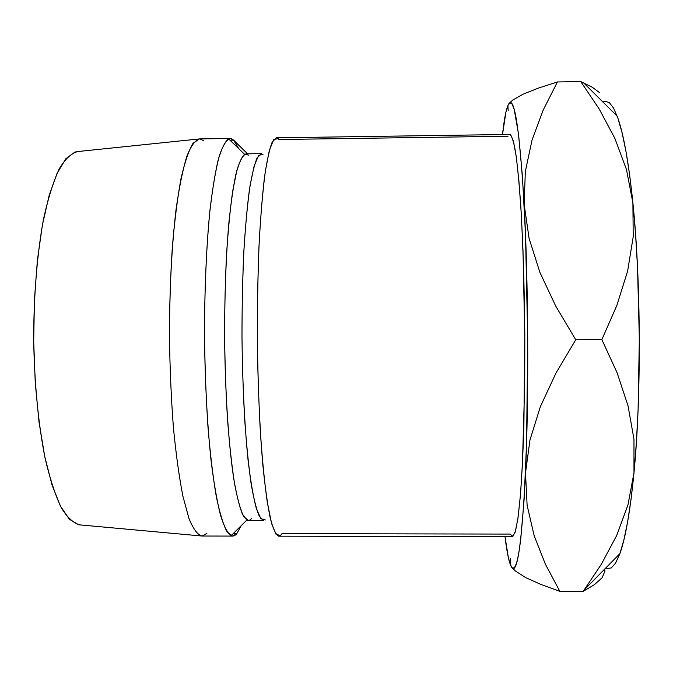 <?xml version="1.0" encoding="UTF-8"?>
<svg xmlns="http://www.w3.org/2000/svg" width="673" height="673" viewBox="0 0 673 673"><rect width="100%" height="100%" fill="white"/><g stroke="black" fill="none" stroke-linecap="round" stroke-linejoin="round"><path stroke-width="1.01" d="M276.309 137.814L272.136 142.196C269.385 149.406 266.802 161.327 264.405 177.958C262.176 197.214 260.358 220.264 258.954 247.117C257.852 275.644 257.305 305.643 257.33 337.123C257.784 384.333 259.761 429.239 262.874 465.295C265.12 487.488 267.61 505.238 270.353 518.547C273.154 529.087 275.955 534.968 278.773 536.179L512.346 536.65L515.156 532.284L517.865 518.866L520.33 496.279C521.802 476.846 522.988 453.568 523.888 426.438L524.805 335.465C524.393 287.724 522.963 242.33 520.776 205.904C519.203 183.493 517.478 165.583 515.594 152.165C513.676 141.54 511.758 135.635 509.848 134.449L276.309 137.814M509.789 134.449L510.748 134.861L513.533 141.599L516.284 156.851L518.875 180.574L521.163 212.163L522.988 250.364L524.822 338.721L524.696 383.921L522.45 463.739L520.498 494.293L518.151 516.864L515.552 530.93L512.851 536.516L510.151 534.084L281.979 533.647L280.599 535.371L276.166 534.522L271.665 523.737L267.349 502.681C264.64 483.677 262.31 460.206 260.375 432.268C258.752 402.328 257.734 370.613 257.33 337.123C257.322 303.624 257.944 271.9 259.198 241.944C260.788 213.989 262.815 190.493 265.297 171.447L269.351 150.34L273.718 139.496L278.134 138.596L278.984 139.513L508.056 136.224M263.118 154.184L258.609 155.471L254.175 165.869L250.062 185.597C247.563 203.221 245.51 224.832 243.904 250.432C242.633 277.798 241.994 306.72 241.986 337.215C242.457 382.954 244.636 426.228 248.076 460.181C250.566 480.875 253.3 496.943 256.295 508.393L260.863 518.74L265.381 519.977M246.141 153.839C242.978 155.017 239.891 160.511 236.879 170.319L232.707 191.039C230.191 208.815 228.13 230.048 226.532 254.731C225.262 280.927 224.622 308.461 224.614 337.324C224.984 366.188 225.968 393.713 227.558 419.893C229.459 444.55 231.781 465.75 234.524 483.492C237.418 498.828 240.463 509.831 243.66 516.494L248.413 520.523L263.757 520.549L259.433 516.511C256.514 509.848 253.738 498.836 251.088 483.492C248.589 465.741 246.461 444.525 244.711 419.843C243.247 393.646 242.339 366.104 241.986 337.215C241.986 308.327 242.549 280.776 243.685 254.562C245.132 229.863 246.991 208.622 249.271 190.838C251.736 175.46 254.377 164.422 257.204 157.718L261.486 153.629L246.141 153.839M233.682 140.161L238.722 148.64L233.682 140.161L247.546 153.823L232.959 139.538L230.78 138.529L228.584 138.831C225.009 141.549 221.535 148.598 218.161 159.972C214.931 173.87 212.079 191.78 209.606 213.694C206.258 249.044 204.457 292.242 204.533 337.451C205.013 382.651 207.351 425.824 211.137 461.131C213.879 483.012 216.958 500.889 220.365 514.744C223.873 526.076 227.432 533.075 231.041 535.75C233.026 536.566 234.97 535.843 236.854 533.563L232.597 536.087L227.003 531.763C223.234 524.595 219.642 512.733 216.218 496.169C212.979 476.98 210.237 453.997 207.991 427.229C206.106 398.778 204.962 368.854 204.533 337.451C204.457 290.332 206.434 245.502 210.043 209.48C212.71 187.296 215.755 169.546 219.196 156.22C222.763 145.654 226.406 139.74 230.132 138.478L233.682 140.161L230.006 140.211M251.761 518.513L249.33 520.372L246.84 520.086L242.305 513.836C239.285 506.012 236.425 494.285 233.733 478.654C228.568 444.407 225.102 392.376 224.614 337.324C224.563 295.237 225.943 257.532 228.744 224.202C230.78 204.028 233.152 187.464 235.844 174.5C238.654 163.817 241.565 157.087 244.577 154.302L248.884 155.143M233.262 533.554L236.854 533.563L233.262 533.554M230.132 138.478L199.444 138.916L192.991 143.324C188.709 150.533 184.688 162.429 180.928 179.018C177.42 198.232 174.534 221.215 172.28 247.975C170.471 276.41 169.537 306.299 169.47 337.669C169.924 369.023 171.236 398.912 173.39 427.313C175.981 454.048 179.144 476.997 182.888 496.161L188.953 518.446C193.244 528.953 197.559 534.816 201.908 536.028L232.597 536.087M206.863 533.504L202.001 536.028C197.643 534.892 193.319 529.096 189.02 518.631L182.938 496.38C179.186 477.224 176.006 454.258 173.407 427.481C171.245 399.03 169.924 369.09 169.47 337.669C169.428 290.517 171.775 245.67 176.032 209.648C179.161 187.489 182.745 169.764 186.774 156.472C190.947 145.957 195.195 140.11 199.536 138.916L203.574 140.59M199.536 138.916L78.068 151.518C71.7 152.88 65.458 158.601 59.342 168.671C53.428 181.323 48.17 198.064 43.56 218.902C37.284 252.695 33.759 294.564 33.667 338.511C34.298 382.449 38.344 424.276 45.041 457.985C49.911 478.764 55.379 495.437 61.445 508.014C67.687 518.008 73.996 523.653 80.381 524.932L78.556 524.747L69.361 519.253L60.36 505.953L52.006 484.888L44.746 456.563L39.034 422.08L35.265 383.038L33.692 341.505L34.424 299.788L37.402 260.215L42.416 224.9L49.121 195.54L57.079 173.289L65.836 158.761L74.939 152.064L78.093 151.518M512.582 568.239L515.409 570.998L525.697 577.611L540.755 584.4L559.843 591.323L545.416 564.26L534.16 535.7L527.119 505.297L525.495 472.909L529.971 440.024L540.377 406.618L555.974 373.094L575.751 339.756L555.696 306.038L539.881 272.313L529.079 238.343L524.124 204.163C519.287 124.917 513.878 92.024 507.896 105.484L506.34 110.338C504.943 115.958 503.665 124.025 502.504 134.55L505.953 111.979L507.896 105.484L509.949 102.733L512.086 104.029L514.256 109.632L518.563 134.339L522.458 176.856L525.52 234.827L527.725 339.301L526.58 442.884L524.107 499.433L520.65 540.158L518.681 553.845L516.612 562.981L514.5 567.675L512.389 568.105L510.311 564.554L508.3 557.328L505.002 536.633C506.289 547.141 507.669 555.2 509.133 560.794L510.311 564.554L509.789 561.433M241.06 525.823L236.854 533.563L241.06 525.823M515.409 570.998L525.697 577.611L540.755 584.4L559.843 591.323L545.416 564.26L534.16 535.7L527.119 505.297L525.495 472.909L529.971 440.024L540.377 406.618L555.974 373.094L575.751 339.756L555.696 306.038L539.881 272.313L529.079 238.343L524.124 204.163C528.364 281.659 528.944 397.44 525.495 472.909C521.474 549.824 516.41 580.37 510.311 564.554L510.538 558.455M512.927 99.932L523.19 94.144L538.324 88.121L557.429 81.963L580.749 81.576L592.29 87.246L599.895 92.899L592.29 87.246L580.749 81.576L557.429 81.963L543.17 110.086L532.065 139.942L525.352 171.396L524.124 204.163L525.352 171.396L532.065 139.942L543.17 110.086L557.429 81.963L538.324 88.121L523.19 94.144L512.927 99.932L509.537 102.969M602.974 102.052L604.934 101.244L609.233 102.506L613.583 108.101L617.915 118.187L622.113 132.842L626.083 152.022L629.718 175.493L632.898 202.901L635.531 233.691L637.524 267.156L639.333 338.628L638.088 409.706L636.364 442.691L633.974 472.841L631.022 499.484L627.589 522.113L623.778 540.385L619.715 554.115L615.484 563.284L611.193 567.987L606.928 568.416L605.868 567.886M601.292 564.378L616.695 535.481L627.976 504.876L633.974 472.841L627.976 504.876L616.695 535.481L601.292 564.378L584.08 590.028L619.883 553.643C625.554 537.904 630.248 510.967 633.974 472.841L633.974 439.301L628.06 405.912L617.082 372.733L601.855 339.604L575.751 339.756L601.855 339.604L616.83 305.508L627.623 271.11L633.209 236.753L632.898 202.901L633.209 236.753L627.623 271.11L616.83 305.508L601.855 339.604L617.082 372.733L628.06 405.912L633.974 439.301L633.974 472.841C641.436 397.036 640.99 280.7 632.898 202.901L626.479 169.588L614.87 138.386L599.29 109.161L580.749 81.576L599.29 109.161L614.87 138.386L626.479 169.588L632.898 202.901C628.616 161.629 623.366 132.707 617.175 116.126L583.575 82.821M604.909 571.284L604.749 569.022L604.909 571.284L602.007 577.871L594.461 584.627L602.007 577.871M583.054 591.424L594.461 584.627L583.054 591.424L559.843 591.323L583.054 591.424L584.08 590.028M507.896 105.484L508.191 110.709M228.584 138.831L244.577 154.302M231.041 535.75L246.84 520.086M202.001 536.028L80.381 524.932"/></g></svg>
